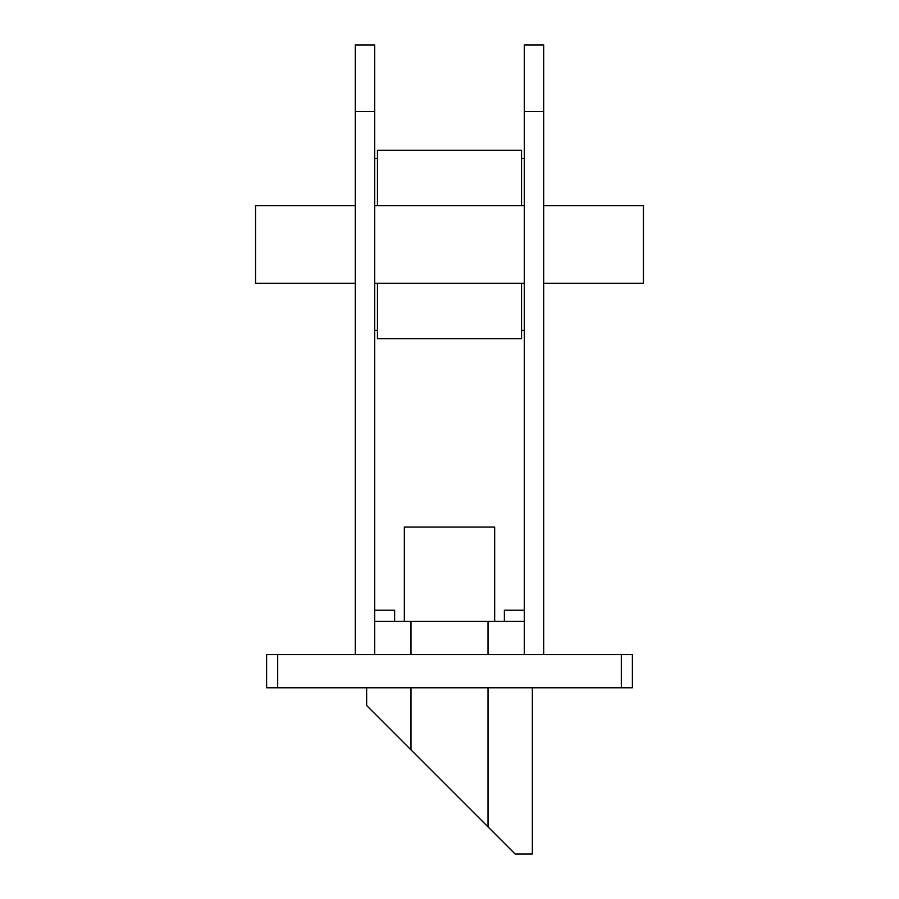 <?xml version="1.0" encoding="UTF-8"?>
<svg xmlns="http://www.w3.org/2000/svg" width="899" height="899" viewBox="0 0 899 899"><rect width="100%" height="100%" fill="white"/><g stroke="black" fill="none" stroke-linecap="round" stroke-linejoin="round"><path stroke-width="1.35" d="M266.621 654.551L277.701 654.551L277.701 687.791L266.621 687.791L266.621 654.551M621.299 654.551L632.379 654.551L632.379 687.791L621.299 687.791L621.299 654.551L277.701 654.551M621.299 687.791L277.701 687.791M374.681 111.454L374.681 654.551L355.285 654.551L355.285 44.95L374.681 44.95L374.681 111.454L355.285 111.454M543.715 111.454L543.715 654.551L524.319 654.551L524.319 44.95L543.715 44.95L543.715 111.454L524.319 111.454M255.541 205.657L355.285 205.657L255.541 205.657L255.541 283.241L355.285 283.241M374.681 283.241L524.319 283.241M543.715 283.241L643.459 283.241L643.459 205.657L543.715 205.657L643.459 205.657M374.681 205.657L524.319 205.657M524.319 621.299L374.681 621.299M532.354 687.791L532.354 854.05L515.172 854.05L366.646 705.535L366.646 687.791M488.011 826.9L488.011 687.791M488.011 654.551L488.011 621.299M410.989 749.867L410.989 687.791M410.989 654.551L410.989 621.299M374.681 610.207L394.639 610.207L394.639 621.299M524.319 610.207L504.361 610.207L504.361 621.299M494.664 621.299L494.664 527.084L404.336 527.084L404.336 621.299M377.456 158.561L374.681 158.561M524.319 158.561L521.544 158.561M377.456 205.657L377.456 150.245L521.544 150.245L521.544 205.657M521.544 283.241L521.544 338.665L377.456 338.665L377.456 283.241M377.456 330.349L374.681 330.349M524.319 330.349L521.544 330.349"/></g></svg>
